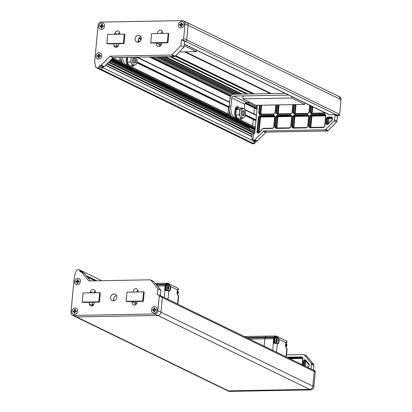 <?xml version="1.0" encoding="UTF-8"?>
<svg xmlns="http://www.w3.org/2000/svg" width="412" height="412" viewBox="0 0 412 412"><rect width="100%" height="100%" fill="white"/><g stroke="black" fill="none" stroke-linecap="round" stroke-linejoin="round"><path stroke-width="0.62" d="M74.958 309.716L74.83 311.086L74.397 310.875L74.526 309.505L75.355 309.489L75.226 310.859L76.277 311.06M74.83 311.086L73.588 311.106M74.397 310.875L73.156 310.895L73.068 311.812L74.742 312.002L74.654 312.976M74.309 311.791L74.181 313.161L75.01 313.146L75.139 311.776L76.38 311.75L76.467 310.839L75.226 310.859M77.667 311.271A3.286 2.817 116 0 1 73.331 314.279A3.286 2.817 116 0 1 71.868 311.379A3.286 2.817 116 0 1 76.205 308.372A3.286 2.817 116 0 1 77.667 311.271M285.593 344.638L285.846 344.751L285.562 344.756M285.562 345.168L285.979 346.446L286.319 345.55L286.603 345.668L286.227 343.814L285.846 344.751M285.557 345.035L286.623 345.138M286.711 345.421L285.799 345.153M177.108 291.851L177.366 291.964L177.078 291.969M177.078 292.381L177.495 293.658L177.84 292.762L178.118 292.881L177.742 291.026L177.366 291.964M177.072 292.242L178.138 292.35M178.226 292.633L177.315 292.366M153.887 309.417L152.646 309.438L152.558 310.354L153.8 310.329L153.671 311.704L154.5 311.688L154.629 310.313L155.87 310.293L155.957 309.376L154.716 309.402L154.845 308.027L154.016 308.042L153.887 309.417L154.32 309.628L153.079 309.649M157.157 309.814A3.286 2.817 116 0 1 152.821 312.821A3.286 2.817 116 0 1 151.358 309.917A3.286 2.817 116 0 1 155.695 306.909A3.286 2.817 116 0 1 157.157 309.814M154.448 308.253L154.32 309.628M154.716 309.402L155.767 309.597M153.8 310.329L154.232 310.54L154.145 311.518M144.221 292.18L143.355 301.321L126.793 301.63L126.144 301.311L127.009 292.165L143.567 291.861L144.221 292.18M143.355 301.321L142.701 301.007L126.144 301.311M143.567 291.861L142.701 301.007M167.406 290.074C167.875 290.419 168.359 289.78 168.868 288.153C168.678 286.057 168.163 285.13 167.323 285.382A2.348 1.107 -91.1 0 0 166.257 287.746A2.348 1.107 -91.1 0 0 167.406 290.074L166.716 290.089A2.348 1.107 -91.1 0 1 165.567 287.761A2.348 1.107 -91.1 0 1 166.633 285.392L167.323 285.382A2.348 1.107 -91.1 0 1 167.581 285.439M167.432 287.38L167.972 289.018L168.683 287.988L168.199 286.381L167.818 287.313L167.432 287.38M167.432 287.406L168.596 287.705M168.683 287.988L167.766 287.72M161.216 296.213A1.406 1.21 116 0 1 162.328 297.562L160.948 312.193A3.286 2.817 116 0 1 157.745 315.448L76.601 316.941A3.286 2.817 116 0 1 75.463 316.694A3.286 2.817 116 0 0 76.601 316.941L228.475 390.87L309.623 389.381A3.286 2.817 -64 0 0 312.821 386.126L314.248 371.037L315.334 371.567A0.937 0.803 -64 0 0 314.917 370.738L313.831 370.208A0.937 0.803 116 0 1 314.248 371.037M315.334 371.567L313.908 386.657A3.286 2.817 116 0 1 310.705 389.912L229.561 391.4L228.475 390.87A3.286 2.817 116 0 1 227.342 390.627A3.286 2.817 -64 0 0 228.475 390.87L309.623 389.381L157.745 315.448L76.601 316.941L73.563 315.458A3.286 2.817 116 0 1 72.424 315.216A3.286 2.817 116 0 1 70.967 312.311L74.263 277.467A9.388 8.055 116 0 1 74.819 274.948L76.174 271.086A1.88 1.612 116 0 1 77.894 269.731L78.919 269.711A1.174 1.004 116 0 1 79.846 270.833L82.884 272.311A1.174 1.004 116 0 0 82.364 271.276A1.174 1.004 116 0 1 82.843 272.533M81.957 271.189A1.174 1.004 116 0 1 82.364 271.276L101.728 280.706M153.753 281.551L150.715 280.072A0.937 0.803 -64 0 0 150.478 279.887L153.516 281.365A0.937 0.803 -64 0 1 153.753 281.551L160.953 290.285L157.914 288.802L157.353 294.75L158.182 294.734A1.406 1.21 116 0 1 158.666 294.838L313.578 370.249A1.406 1.21 116 0 1 314.207 371.495L312.821 386.126A3.286 2.817 116 0 1 309.623 389.381L310.705 389.912M113.681 299.91L113.872 297.907L113.681 299.91M158.074 283.399A2.817 1.329 88.9 0 0 157.76 283.327A2.817 1.329 88.9 0 0 156.745 284.409L156.555 284.95L156.745 284.409L165.552 284.249L167.576 283.26L169.018 284.213L170.599 286.51C170.851 289.579 170.244 291.088 168.781 291.032L167.993 299.38M275.891 342.861C276.359 343.206 276.843 342.568 277.348 340.94C277.163 338.844 276.648 337.922 275.803 338.17A2.348 1.107 -91.1 0 0 274.742 340.539A2.348 1.107 -91.1 0 0 275.891 342.861L275.201 342.877A2.348 1.107 -91.1 0 1 274.052 340.549A2.348 1.107 -91.1 0 1 275.113 338.18L275.803 338.17A2.348 1.107 -91.1 0 1 276.066 338.231M275.916 340.168L276.457 341.806L276.776 340.904L277.158 340.842L276.679 339.169L276.303 340.106L275.916 340.168M275.916 340.194L277.08 340.492M277.163 340.776L276.251 340.508M313.403 370.141L313.856 365.31A1.406 1.21 -64 0 0 313.584 364.347L306.822 356.143A1.406 1.21 -64 0 0 306.466 355.865L304.082 354.701A1.406 1.21 -64 0 0 303.593 354.598L286.556 354.907M229.561 391.4A3.286 2.817 116 0 1 228.423 391.153L72.424 315.216M311.014 369.003L311.472 364.151A1.406 1.21 -64 0 0 311.199 363.188L304.437 354.984A1.406 1.21 -64 0 0 304.082 354.701M303.108 365.156L303.489 361.133C303.943 359.779 304.679 359.444 305.704 360.124L309.041 364.172L309.314 365.135L309.237 365.908L307.532 367.308M313.352 370.141L313.506 370.136A0.937 0.803 116 0 1 313.831 370.208M95.244 291.243A2.817 2.415 -64 0 0 93.689 292.778M92.185 302.264A27.697 23.757 -64 0 0 92.37 305.359A2.817 2.415 -64 0 0 92.448 305.771M116.503 295.492A3.523 3.018 -64 0 0 113.949 300.739M138.005 290.46A2.817 2.415 -64 0 0 136.449 291.99M135.739 301.466A22.063 18.926 116 0 1 135.249 303.34A2.817 2.415 -64 0 0 135.208 304.988M81.375 272.023L84.414 273.501A0.937 0.803 -64 0 1 84.651 273.692L81.612 272.214A0.937 0.803 -64 0 0 81.051 271.956L80.567 271.961A0.937 0.803 116 0 1 79.825 271.065L82.884 272.311M84.651 273.692L90.604 280.907M160.953 290.285L160.438 295.703M161.705 296.316A1.406 1.21 116 0 1 162.328 297.562L160.948 312.193A3.286 2.817 116 0 1 157.745 315.448L154.706 313.97L73.563 315.458M75.03 312.909A1.689 1.447 116 0 1 74.206 312.914M73.305 311.807A1.689 1.447 116 0 1 73.393 310.895M74.5 309.762A1.689 1.447 116 0 1 75.329 309.736M76.251 310.839A1.689 1.447 116 0 1 76.169 311.755M90.171 292.839A27.697 23.757 116 0 1 90.48 291.742A2.817 2.415 116 0 1 94.075 289.785A2.817 2.415 116 0 1 95.244 292.747M89.198 302.32A27.697 23.757 116 0 0 89.332 303.881A2.817 2.415 116 0 0 90.578 305.756A2.817 2.415 116 0 0 93.2 305.302A2.817 2.415 116 0 0 94.291 302.557A22.063 18.926 116 0 1 94.255 302.223M113.382 300.806A3.523 3.018 116 0 1 112.167 300.544A3.523 3.018 116 0 1 110.993 296.053A3.523 3.018 116 0 1 115.247 294.209A3.523 3.018 116 0 1 116.684 298.02A3.523 3.018 116 0 1 113.382 300.806M132.309 301.527A22.063 18.926 116 0 1 132.211 301.862L135.249 303.34M133.112 292.051A2.817 2.415 116 0 1 134.271 289.404A2.817 2.415 116 0 1 136.835 288.997A2.817 2.415 116 0 1 138.082 290.872A27.697 23.757 116 0 1 138.185 291.959M137.366 301.435A27.697 23.757 116 0 1 136.933 303.011A2.817 2.415 116 0 1 133.339 304.968A2.817 2.415 116 0 1 132.211 301.862M154.521 311.446A1.689 1.447 116 0 1 153.697 311.457M152.795 310.349A1.689 1.447 116 0 1 152.883 309.433M153.99 308.3A1.689 1.447 116 0 1 154.819 308.279M155.741 309.381A1.689 1.447 116 0 1 155.659 310.298M77.842 283.183A1.689 1.447 116 0 1 77.013 283.188M76.112 282.081A1.689 1.447 116 0 1 76.205 281.169M77.312 280.036A1.689 1.447 116 0 1 78.141 280.011M79.063 281.113A1.689 1.447 116 0 1 78.98 282.029M158.666 294.838A1.406 1.21 116 0 1 159.295 296.084L157.909 310.715A3.286 2.817 116 0 1 154.706 313.97M150.715 280.072L157.914 288.802M81.612 272.214L88.812 280.943L150.153 279.815A0.937 0.803 -64 0 1 150.478 279.887M167.174 285.382L166 284.589L168.688 284.805L169.018 284.213L166.484 283.75L166.026 283.837L166.283 284.44M166 284.589L165.552 284.249L165.33 284.795L165.804 285.016L165.603 285.969L165.099 285.892L165.33 284.795L156.56 284.955M178.03 295.322A0.376 0.324 116 0 1 178.329 295.682C176.985 294.369 176.707 292.432 177.495 289.868L178.417 288.791L177.495 289.76M178.417 288.791L177.433 287.962L168.153 283.446M177.433 287.962L178.293 288.73L177.866 289.306M177.495 289.868L177.289 290.146L177.495 289.868L170.599 286.51L170.099 286.649A3.049 1.437 -91.1 0 1 168.822 290.754L168.616 290.702A0.376 0.324 116 0 0 168.487 290.676L165.006 290.347L164.321 297.593M165.408 290.13L168.616 290.702A0.376 0.324 116 0 1 168.781 291.032A2.817 0.582 -174.6 0 0 165.397 290.445L165.377 290.115A0.376 0.324 116 0 1 165.238 289.801L166.371 290.347M155.257 283.374L157.76 283.327A2.817 1.329 88.9 0 0 156.745 284.409L156.122 284.424M157.76 283.327L167.179 283.235M166.484 283.75L166.505 284.414L167.226 284.764L168.539 284.738L168.827 284.126M165.449 284.455L165.923 284.677L165.804 285.016M170.099 286.649L168.688 284.805M100.332 292.983L99.467 302.13L82.91 302.434L82.256 302.114L83.121 292.968L99.683 292.664L100.332 292.983M99.467 302.13L98.818 301.811L82.256 302.114M99.683 292.664L98.818 301.811M92.236 303.85A5.634 4.831 -64 0 0 93.57 304.921M249.631 339.122L264.803 338.844L264.113 346.168L264.803 338.844L273.583 338.679L273.815 337.582L265.034 337.742A2.817 1.329 88.9 0 0 264.803 338.844A2.817 1.329 88.9 0 1 265.034 337.742L247.463 338.067M266.559 336.192A2.817 1.329 88.9 0 0 266.245 336.12A2.817 1.329 88.9 0 0 265.23 337.201L265.034 337.742L265.23 337.201L274.037 337.037L276.061 336.048L277.497 337.001L279.079 339.303C279.331 342.367 278.728 343.876 277.266 343.824L276.478 352.188M77.121 282.066L75.88 282.086L75.963 281.169L77.209 281.149L77.338 279.779L78.167 279.763L78.033 281.133L79.279 281.113L79.192 282.024L77.95 282.05L77.817 283.42L76.993 283.435L77.121 282.066L77.554 282.277L77.461 283.25M77.77 279.99L77.641 281.36L76.4 281.381M79.089 281.334L78.033 281.133M80.474 281.545A3.286 2.817 116 0 1 76.138 284.553A3.286 2.817 116 0 1 74.68 281.654A3.286 2.817 116 0 1 79.016 278.646A3.286 2.817 116 0 1 80.474 281.545M77.209 281.149L77.641 281.36M275.659 338.17L274.485 337.377L277.173 337.598L277.497 337.001L274.964 336.537L274.51 336.63L274.768 337.227M274.485 337.377L274.037 337.037L274.088 338.762L273.583 338.679L272.806 350.401M286.515 348.109A0.376 0.324 116 0 1 286.814 348.47C285.47 347.156 285.192 345.22 285.979 342.655L286.901 341.584L285.979 342.547M286.901 341.584L285.918 340.75L276.637 336.233M285.918 340.75L286.778 341.517L286.35 342.094M285.979 342.655L285.774 342.933L285.979 342.655L279.079 339.303L278.584 339.437A3.049 1.437 -91.1 0 1 277.307 343.541L277.101 343.49A0.376 0.324 116 0 0 276.972 343.464L274.037 342.954L273.877 343.237L273.491 343.134L273.862 342.902A0.376 0.324 116 0 1 273.723 342.588L274.85 343.134M273.892 342.918L277.101 343.49A0.376 0.324 116 0 1 277.266 343.824A2.817 0.582 -174.6 0 0 273.877 343.237L273.862 342.902M244.29 336.522L266.245 336.12A2.817 1.329 88.9 0 0 265.23 337.201L246.397 337.546M266.245 336.12L275.664 336.022M274.964 336.537L274.989 337.201L275.71 337.552L277.024 337.526L277.312 336.913M273.934 337.243L274.407 337.464L274.289 337.804M278.584 339.437L277.173 337.598M135.569 302.192A5.634 4.831 -64 0 0 136.686 303.608M150.735 42.766L151.384 43.085L167.947 42.781L168.812 33.635L168.158 33.315L151.601 33.619L150.735 42.766L167.293 42.462L168.158 33.315M167.947 42.781L167.293 42.462M140.95 36.874A3.523 3.018 -64 0 0 138.396 42.122M116.632 43.718A27.697 23.757 -64 0 0 116.817 46.747A2.817 2.415 -64 0 0 116.895 47.153M119.691 32.63A2.817 2.415 -64 0 0 118.105 34.237M160.17 42.92A22.063 18.926 116 0 1 159.696 44.728A2.817 2.415 -64 0 0 159.655 46.371M162.452 31.842A2.817 2.415 -64 0 0 160.865 33.449M185.477 22.078A3.286 2.817 116 0 1 186.615 22.325A3.286 2.817 116 0 1 188.073 25.225L186.688 39.861A1.406 1.21 116 0 1 185.318 41.257A1.406 1.21 -64 0 0 186.688 39.861L188.073 25.225L185.034 23.747L183.654 38.383A1.406 1.21 116 0 1 182.279 39.779L337.191 115.19A1.406 1.21 -64 0 0 338.566 113.794L338.52 114.253A0.937 0.803 116 0 1 337.608 115.18L336.779 115.195L337.866 115.726A0.469 0.402 -64 0 0 337.407 116.189L336.944 121.107A1.406 1.21 -64 0 1 336.486 122.086L328.148 130.568A1.406 1.21 -64 0 1 327.231 130.985L266.569 132.097A1.406 1.21 -64 0 0 265.652 132.515L257.315 140.997A1.406 1.21 -64 0 1 256.398 141.414L255.667 141.429A0.469 0.402 -64 0 0 255.213 141.893L254.127 141.362L254.06 142.052A1.174 1.004 116 0 1 252.917 143.211L251.892 143.232A1.88 1.612 116 0 1 251.243 143.093A1.88 1.612 -64 0 0 251.892 143.232L252.917 143.211A1.174 1.004 -64 0 0 253.54 141.012L102.367 67.424M183.927 47.215L180.889 45.737L181.455 39.794L184.488 41.272L185.318 41.257L184.488 41.272L183.927 47.215L175.054 56.243A0.937 0.803 -64 0 1 174.441 56.521L113.094 57.644L104.221 66.672A0.937 0.803 -64 0 1 103.608 66.95L103.124 66.96A0.937 0.803 -64 0 0 102.207 67.887L99.168 66.409A0.937 0.803 116 0 1 100.085 65.482L103.124 66.96M102.186 68.119L99.148 66.641A1.174 1.004 116 0 1 98.005 67.8L101.043 69.283L100.018 69.298A1.88 1.612 116 0 1 99.369 69.159A1.88 1.612 -64 0 0 100.018 69.298L101.043 69.283A1.174 1.004 116 0 0 102.186 68.119L102.207 67.887M180.945 23.16A1.689 1.447 116 0 1 181.774 23.139M182.696 24.241A1.689 1.447 116 0 1 182.614 25.158M181.476 26.311A1.689 1.447 116 0 1 180.647 26.317M179.745 25.209A1.689 1.447 116 0 1 179.838 24.293M138.478 35.329A3.523 3.018 116 0 1 139.694 35.597A3.523 3.018 116 0 1 140.868 40.082A3.523 3.018 116 0 1 136.614 41.926A3.523 3.018 116 0 1 135.182 38.115A3.523 3.018 116 0 1 138.478 35.329M118.707 43.682A22.063 18.926 116 0 0 118.738 43.945A2.817 2.415 116 0 1 117.647 46.69A2.817 2.415 116 0 1 115.025 47.138A2.817 2.415 116 0 1 113.779 45.269A27.697 23.757 116 0 1 113.65 43.775M114.598 34.299A27.697 23.757 116 0 1 114.927 33.13A2.817 2.415 116 0 1 118.522 31.168A2.817 2.415 116 0 1 119.671 34.206M98.648 54.348A1.689 1.447 116 0 1 99.477 54.322M100.399 55.424A1.689 1.447 116 0 1 100.312 56.341M99.174 57.495A1.689 1.447 116 0 1 98.35 57.5M97.448 56.392A1.689 1.447 116 0 1 97.536 55.481M101.455 24.622A1.689 1.447 116 0 1 102.284 24.596M103.206 25.698A1.689 1.447 116 0 1 103.124 26.615M101.985 27.769A1.689 1.447 116 0 1 101.156 27.774M100.255 26.667A1.689 1.447 116 0 1 100.348 25.755M161.798 42.894A27.697 23.757 116 0 1 161.38 44.393A2.817 2.415 116 0 1 157.786 46.355A2.817 2.415 116 0 1 156.658 43.25L159.696 44.728M156.735 42.987A22.063 18.926 116 0 1 156.658 43.25M157.564 33.511A2.817 2.415 116 0 1 158.687 30.812A2.817 2.415 116 0 1 161.283 30.385A2.817 2.415 116 0 1 162.529 32.254A27.697 23.757 116 0 1 162.637 33.418M96.331 67.681L252.329 143.618A1.88 1.612 116 0 0 252.978 143.762L96.98 67.82A1.88 1.612 116 0 1 96.331 67.681A1.88 1.612 116 0 1 95.512 66.523L94.878 62.696A9.388 8.055 116 0 1 94.801 60.188L98.092 25.343A3.286 2.817 116 0 1 101.295 22.088L182.439 20.6A3.286 2.817 116 0 1 183.577 20.847A3.286 2.817 116 0 1 185.034 23.747M113.094 57.644L110.061 56.166L101.182 65.194L104.221 66.672M174.441 56.521L171.402 55.043L110.061 56.166M180.889 45.737L172.015 54.765L175.054 56.243M96.98 67.82L98.005 67.8M101.182 65.194A0.937 0.803 -64 0 1 100.569 65.472L100.085 65.482M171.402 55.043A0.937 0.803 -64 0 0 172.015 54.765M181.455 39.794L182.279 39.779M136.001 61.043A2.58 1.215 -91.1 0 1 134.858 63.041A2.58 1.215 -91.1 0 1 133.596 60.482A2.58 1.215 -91.1 0 1 134.76 57.881A2.58 1.215 -91.1 0 1 136.001 61.043M133.148 57.278A4.692 2.209 88.9 0 0 132.824 62.367A4.692 2.209 88.9 0 0 134.904 65.158A4.692 2.209 88.9 0 0 136.99 61.522A4.692 2.209 88.9 0 0 136.367 57.216M127.241 62.145L130.728 62.078L132.654 65.786L129.167 65.848L127.241 62.145L127.694 57.376M131.495 57.309A4.692 2.209 88.9 0 0 131.165 62.392A4.692 2.209 88.9 0 0 133.251 65.189L134.904 65.158M132.654 65.786L133.576 65.184M131.176 57.314L130.728 62.078M160.726 45.583L159.557 45.603M196.375 50.115L196.23 51.598L184.082 45.593M179.313 51.907L196.23 51.598M140.106 41.159L138.113 41.195M133.818 65.178A9.388 4.424 -91.1 0 1 131.284 66.965A9.388 4.424 -91.1 0 1 130.249 66.723L128.59 66.754A9.388 4.424 88.9 0 0 129.631 66.996L131.284 66.965M128.59 66.754L124.254 64.643L125.907 64.612A9.388 4.424 -91.1 0 1 122.482 57.474M120.824 57.505A9.388 4.424 88.9 0 0 124.254 64.643M125.907 64.612L127.499 65.384M129.177 66.203L130.249 66.723M161.133 44.996A5.634 4.831 116 0 1 160.011 43.584M127.401 57.381A5.634 2.652 88.9 0 0 127.334 63.211A5.634 2.652 88.9 0 0 129.739 66.193A5.634 2.652 88.9 0 0 130.655 65.822M126.572 57.397A5.634 2.652 88.9 0 0 126.505 63.227A5.634 2.652 88.9 0 0 128.915 66.208L129.739 66.193M337.866 115.726L338.69 115.71A0.937 0.803 -64 0 0 339.606 114.778L341.033 99.689L339.946 99.158A3.286 2.817 -64 0 0 338.489 96.259A3.286 2.817 116 0 1 339.946 99.158L188.073 25.225A3.286 2.817 116 0 0 186.615 22.325L183.577 20.847M337.351 96.011A3.286 2.817 116 0 1 338.489 96.259L339.576 96.784A3.286 2.817 116 0 1 341.033 99.689M252.978 143.762L254.003 143.742A1.174 1.004 -64 0 0 255.146 142.578L255.213 141.893M184.215 44.197L328.781 114.572A1.406 1.21 -64 0 0 329.265 114.675L334.647 114.577A0.469 0.402 116 0 1 335.018 115.025L334.554 119.949A1.406 1.21 116 0 1 334.101 120.922L325.758 129.404A1.406 1.21 116 0 1 324.841 129.821L264.185 130.934L266.569 132.097M265.652 132.515L263.268 131.356L254.925 139.833A1.406 1.21 116 0 1 254.008 140.255L252.87 140.276L253.519 133.416L254.76 133.39L257.418 105.271M263.268 131.356A1.406 1.21 116 0 1 264.185 130.934M337.407 116.189L336.321 115.659A0.469 0.402 -64 0 0 336.115 115.247L334.812 114.613M335.018 115.025L336.321 115.659A0.469 0.402 116 0 1 336.779 115.195M254.127 141.362A0.469 0.402 116 0 1 254.585 140.899L255.667 141.429M252.87 140.276L254.585 140.899M249.873 102.346L246.541 102.408L233.522 96.068L288.699 95.059M244.254 109.103L244.713 104.267A1.88 1.612 116 0 1 246.541 102.408M285.083 93.297L233.697 94.24A3.754 3.219 -64 0 0 230.04 97.958L229.257 106.193A9.388 4.424 88.9 0 0 232.734 117.451L234.392 117.42A9.388 4.424 -91.1 0 1 230.916 106.162L231.693 97.927A1.88 1.612 116 0 1 233.522 96.068M242.297 117.987A9.388 4.424 -91.1 0 1 239.769 119.774A9.388 4.424 -91.1 0 1 238.728 119.531L237.075 119.562A9.388 4.424 88.9 0 0 238.11 119.804L239.769 119.774M237.075 119.562L232.734 117.451M236.344 106.821A4.692 2.209 -91.1 0 1 237.06 107.764M234.392 117.42L235.978 118.193M237.662 119.011L238.728 119.531M238.842 107.995A4.692 2.209 88.9 0 0 237.168 106.466A4.692 2.209 88.9 0 0 235.082 110.128M104.617 26.131A3.286 2.817 116 0 1 100.281 29.139A3.286 2.817 116 0 1 98.823 26.239A3.286 2.817 116 0 1 103.16 23.232A3.286 2.817 116 0 1 104.617 26.131M103.232 25.92L102.181 25.719L103.422 25.698L103.335 26.61L102.094 26.636L101.965 28.006L101.136 28.021L101.264 26.651L101.697 26.862L101.604 27.836M101.264 26.651L100.023 26.672L100.111 25.755L101.352 25.735L101.481 24.365L102.31 24.349L102.181 25.719M101.913 24.576L101.785 25.946L100.543 25.966M101.352 25.735L101.785 25.946M227.929 113.867L228.542 107.424M229.427 111.158L229.118 114.443M242.673 111.008A2.348 1.107 -91.1 0 1 243.549 113.264A2.348 1.107 -91.1 0 1 242.761 115.556M119.449 61.058L119.784 57.526M120.943 58.349L120.634 61.635M134.188 58.2A2.348 1.107 -91.1 0 1 135.064 60.456A2.348 1.107 -91.1 0 1 134.281 62.748M181.404 23.113L181.275 24.488L180.842 24.277L180.971 22.902L181.8 22.887L181.671 24.262L182.722 24.463M181.275 24.488L180.034 24.509M180.842 24.277L179.601 24.298L179.514 25.214L181.187 25.4L181.095 26.378M180.755 25.189L180.626 26.564L181.455 26.548L181.584 25.173L182.825 25.153L182.913 24.236L181.671 24.262M184.107 24.674A3.286 2.817 116 0 1 179.771 27.681A3.286 2.817 116 0 1 178.314 24.777A3.286 2.817 116 0 1 182.65 21.769A3.286 2.817 116 0 1 184.107 24.674M336.038 115.211L337.191 115.19M257.299 106.497A1.88 1.612 -64 0 0 256.655 105.863L249.451 102.351M256.233 108.902A0.469 0.402 -64 0 0 256.522 109.046L256.933 109.036A0.469 0.402 -64 0 0 257.062 109.015M253.833 113.892L254.384 108.047M255.152 120.335A0.469 0.402 -64 0 0 255.44 120.479L255.852 120.469A0.469 0.402 -64 0 0 255.981 120.448M252.695 125.918L253.303 119.48M107.331 63.505L252.335 134.096L253.452 134.075M252.335 134.096A0.469 0.402 -64 0 0 251.876 134.559L106.873 63.973M105.683 65.184L251.717 136.269L251.876 134.559M251.717 136.269A0.937 0.803 -64 0 0 251.722 136.501L105.534 65.338M252.273 140.394L251.722 136.501M254.003 143.742L101.043 69.283A1.174 1.004 -64 0 0 102.186 67.877M185.452 51.794L271.23 93.55M270.282 93.57L184.504 51.809M139.189 37.894L141.239 38.888M175.646 55.641L254.173 93.864M252.597 93.895L175.115 56.176M141.069 39.604L138.736 38.465M238.816 94.147L161.993 56.748M110.498 60.291L249.265 127.844M253.838 93.869L175.533 55.754M141.213 39.042L139.081 38.007M138.818 38.342L141.115 39.454M175.229 56.063L252.927 93.89M100.42 55.646L99.369 55.445L100.61 55.424L100.523 56.336L99.282 56.362L99.153 57.731L98.324 57.747L98.453 56.377L98.89 56.588L98.798 57.562M99.107 54.302L98.973 55.672L97.732 55.692M99.369 55.445L99.498 54.075L98.669 54.09L98.54 55.46L97.299 55.481L97.211 56.398L98.453 56.377M101.81 55.857A3.286 2.817 116 0 1 97.474 58.864A3.286 2.817 116 0 1 96.011 55.965A3.286 2.817 116 0 1 100.348 52.957A3.286 2.817 116 0 1 101.81 55.857M98.54 55.46L98.973 55.672M244.486 113.851A2.58 1.215 -91.1 0 1 243.338 115.849A2.58 1.215 -91.1 0 1 242.076 113.29A2.58 1.215 -91.1 0 1 243.245 110.689A2.58 1.215 -91.1 0 1 244.486 113.851M245.47 114.33A4.692 2.209 88.9 0 0 243.214 108.583A4.692 2.209 88.9 0 0 241.092 113.315A4.692 2.209 88.9 0 0 243.389 117.966A4.692 2.209 88.9 0 0 245.47 114.33M235.726 114.953L239.212 114.886L241.133 118.594L237.647 118.661L235.726 114.953L236.225 109.659L238.651 108.068L242.138 108.006L239.712 109.592L236.225 109.659M243.214 108.583L241.561 108.614A4.692 2.209 88.9 0 0 239.434 113.346A4.692 2.209 88.9 0 0 241.731 117.997L243.389 117.966M241.133 118.594L242.055 117.992M242.441 108.593L242.138 108.006M239.712 109.592L239.212 114.886M249.239 128.719A1.643 1.411 -64 0 0 249.301 128.389M118.017 46.309A5.634 4.831 116 0 1 116.684 45.238M291.835 96.588L291.701 97.979L242.848 98.875L243.137 95.893M304.854 102.923L304.71 104.406L291.701 97.979M242.848 98.875L255.857 105.302L304.71 104.406M238.934 108.062A5.634 2.652 88.9 0 0 238.018 107.738A5.634 2.652 88.9 0 0 235.468 113.418A5.634 2.652 88.9 0 0 238.224 119.001A5.634 2.652 88.9 0 0 239.14 118.63M238.018 107.738L237.188 107.753A5.634 2.652 88.9 0 0 234.639 113.434A5.634 2.652 88.9 0 0 237.394 119.016L238.224 119.001M106.847 43.574L107.501 43.888L124.058 43.584L124.924 34.438L124.275 34.124L107.712 34.428L106.847 43.574L123.409 43.265L124.275 34.124M124.058 43.584L123.409 43.265M285.598 343.943L286.809 345.503L285.717 346.482M286.314 344.097L286.052 344.102M286 344.571L286.268 344.566M285.588 345.055L286.412 345.04M285.887 345.503L286.706 345.488M285.887 345.859L286.149 345.853M177.186 291.042L178.324 292.716L177.232 293.694M177.83 291.31L177.572 291.315M177.515 291.784L177.783 291.778M177.103 292.262L177.933 292.247M177.402 292.716L178.221 292.7M177.402 293.071L177.665 293.066M168.776 288.065C168.122 289.641 167.643 289.409 167.329 287.365C167.983 285.789 168.467 286.021 168.776 288.065M168.281 286.659L168.024 286.664M167.967 287.138L168.24 287.133M167.56 287.617L168.384 287.602M167.859 288.065L168.673 288.05M167.869 288.132L168.25 288.127M167.859 288.421L168.117 288.415M313.908 386.657L157.909 310.715M159.295 296.084L314.207 371.495M92.283 304.453L93.472 305.034M95.203 280.824L87.401 277.029M86.304 275.695L96.779 280.793M92.35 305.174L92.973 305.477M86.628 276.091L96.31 280.804M92.376 305.395L92.793 305.596M94.94 291.397L95.311 291.578M94.822 291.464L95.326 291.711M95.311 292.391L94.296 291.897M94.121 292.767L93.776 292.602M277.261 340.858C276.607 342.429 276.128 342.197 275.813 340.152C276.467 338.576 276.952 338.813 277.261 340.858M276.766 339.452L276.509 339.457M276.452 339.926L276.725 339.921M276.04 340.405L276.869 340.389M276.344 340.853L277.158 340.842M276.354 340.92L276.73 340.915M276.344 341.213L276.601 341.208M304.437 354.984L306.822 356.143M313.584 364.347L311.199 363.188M311.472 364.151L313.856 365.31M287.349 357.482L288.163 357.163L301.821 356.91L302.933 358.26L302.32 364.769M308.027 366.953L306.847 366.974M307.867 367.303L308.13 366.948M309.041 364.172L308.933 364.605A0.937 0.803 116 0 1 309.118 365.156M305.704 360.124L305.56 360.526L308.871 364.532M303.489 361.133L304.123 361.231A0.937 0.803 116 0 1 305.539 360.495M303.721 365.454L304.123 361.231L304.988 361.654L304.592 365.877M301.821 356.91L301.996 357.477A0.937 0.803 116 0 1 302.743 358.28M288.163 357.163L288.333 357.724L301.996 357.477L302.552 357.745M288.009 357.801A0.937 0.803 116 0 1 288.333 357.724L289.203 358.146L302.635 357.899M305.735 360.747A0.937 0.803 -64 0 0 304.988 361.654L305.622 361.751L305.204 366.17M306.358 361.417L305.622 361.751M302.671 358.466L289.857 358.703M288.874 358.224A0.937 0.803 -64 0 1 289.203 358.146L289.368 358.466M92.643 292.793L90.48 291.742M89.332 303.881L92.37 305.359M157.446 286.031L165.099 285.892L164.733 289.718L165.238 289.801L165.603 285.969M177.835 289.306L177.5 290.038C176.748 292.036 176.969 293.808 178.164 295.347L178.648 295.991A2.817 0.582 -174.6 0 0 178.329 295.682L177.541 304.025M164.733 289.718L165.006 290.347L165.377 290.115M167.905 285.531L167.226 284.764L166.86 285.135M167.988 289.904L167.679 290.403M273.218 342.511L273.723 342.588L274.088 338.762M286.319 342.094L285.985 342.825C285.233 344.823 285.454 346.595 286.649 348.14L287.133 348.779A2.817 0.582 -174.6 0 0 286.814 348.47L286.021 356.838M276.39 338.319L275.71 337.552L275.345 337.922M276.473 342.691L276.164 343.191M113.779 45.269L116.817 46.747M114.927 33.13L117.235 34.253M338.566 113.794L183.654 38.383M100.569 65.472L103.608 66.95M327.231 130.985L324.841 129.821M325.758 129.404L328.148 130.568M336.486 122.086L334.101 120.922M334.554 119.949L336.944 121.107M338.52 114.253L339.606 114.778M254.925 139.833L257.315 140.997M331.536 116.915L327.808 116.987L326.438 118.378L325.974 123.265C326.191 124.568 326.865 124.877 328.003 124.197L332.118 120.016L332.649 118.265L331.536 116.915L331.712 117.482A0.937 0.803 116 0 1 332.453 118.285M324.759 114.304L311.096 114.551L309.721 115.947L308.727 126.463L309.839 127.813L323.502 127.566L324.872 126.17L325.871 115.654L324.759 114.304L324.929 114.866A0.937 0.803 116 0 1 325.676 115.674M310.684 105.76L310.066 112.291L311.178 113.64L324.841 113.388L325.671 113.053M293.849 104.607L293.092 112.6L294.204 113.949L307.867 113.697L309.242 112.306L309.896 105.374M307.785 114.613L294.122 114.866L292.747 116.261L291.753 126.778L292.865 128.127L306.528 127.875L307.898 126.479L308.897 115.963L307.785 114.613L307.955 115.175A0.937 0.803 116 0 1 308.701 115.983M290.805 114.927L277.147 115.175L275.772 116.57L274.778 127.087L275.891 128.436L289.554 128.189L290.923 126.793L291.917 116.277L290.805 114.927L290.98 115.489A0.937 0.803 116 0 1 291.727 116.297M276.874 104.916L276.117 112.914L277.23 114.263L290.893 114.011L292.268 112.615L293.02 104.617M259.488 105.235L258.731 113.233L259.843 114.582L273.918 114.32L275.293 112.929L276.045 104.931M273.831 115.236L259.756 115.494L258.386 116.89L256.97 131.84C257.186 133.138 257.861 133.452 258.999 132.767L262.892 128.812A0.469 0.402 116 0 1 263.201 128.673L272.579 128.498L273.949 127.102L274.943 116.586L273.831 115.236L274.006 115.798A0.937 0.803 116 0 1 274.752 116.606M337.608 115.18L338.69 115.71M254.008 140.255L256.398 141.414M326.438 118.378L327.066 118.476A0.937 0.803 116 0 1 327.983 117.549L327.808 116.987M332.345 117.904L328.853 117.971L327.983 117.549L332.263 117.75M327.895 124.043A0.937 0.803 116 0 1 326.608 123.363L325.974 123.265M327.978 123.883L326.608 123.363L327.066 118.476L328.565 118.996L328.117 123.739M309.721 115.947L310.354 116.045A0.937 0.803 116 0 1 311.266 115.118L311.096 114.551M325.604 115.86L312.311 116.102L312.136 115.54L311.266 115.118L324.929 114.866L325.485 115.133M323.765 127.21L323.502 127.566M323.662 127.215L310.051 127.452L309.839 127.813M310.009 127.457A0.937 0.803 116 0 1 309.361 126.561L308.727 126.463M310.298 127.447A0.937 0.803 -64 0 1 310.226 126.989L309.361 126.561L310.354 116.045L311.853 116.565L310.859 127.087L310.226 126.989L311.22 116.467A0.937 0.803 -64 0 1 312.136 115.54L325.568 115.293M325.104 113.037L324.841 113.388M325.001 113.037L311.39 113.274L311.178 113.64M311.348 113.285A0.937 0.803 116 0 1 310.7 112.388L310.066 112.291M312.775 106.78L312.198 112.909L311.565 112.811L310.7 112.388L311.297 106.059M308.13 113.346L307.867 113.697M308.027 113.352L294.415 113.588L294.204 113.949M294.374 113.594A0.937 0.803 116 0 1 293.725 112.697L293.092 112.6M296.043 104.566L295.224 113.218L293.725 112.697L294.492 104.591M292.747 116.261L293.38 116.359A0.937 0.803 116 0 1 294.292 115.427L294.122 114.866M308.629 116.169L295.337 116.411L295.162 115.849L294.292 115.427L307.955 115.175L308.511 115.448M306.791 127.524L306.528 127.875M306.688 127.524L293.076 127.761L292.865 128.127M293.035 127.772A0.937 0.803 116 0 1 292.386 126.875L291.753 126.778M293.323 127.756A0.937 0.803 -64 0 1 293.251 127.298L292.386 126.875L293.38 116.359L294.879 116.879L293.885 127.396L293.251 127.298L294.245 116.781A0.937 0.803 -64 0 1 295.162 115.849L308.593 115.602M275.772 116.57L276.406 116.668A0.937 0.803 116 0 1 277.317 115.741L277.147 115.175M291.655 116.483L278.363 116.725L278.188 116.163L277.317 115.741L290.98 115.489L291.536 115.757M289.816 127.833L289.554 128.189M289.713 127.838L276.102 128.075L275.891 128.436M276.061 128.081A0.937 0.803 116 0 1 275.412 127.184L274.778 127.087M276.349 128.07A0.937 0.803 -64 0 1 276.277 127.612L275.412 127.184L276.406 116.668L277.904 117.188L276.91 127.71L276.277 127.612L277.271 117.09A0.937 0.803 -64 0 1 278.188 116.163L291.619 115.916M291.155 113.66L290.893 114.011M291.052 113.66L277.441 113.897L277.23 114.263M277.4 113.908A0.937 0.803 116 0 1 276.751 113.012L276.117 112.914M279.068 104.875L278.249 113.532L276.751 113.012L277.518 104.906M274.181 113.97L273.918 114.32M274.078 113.975L260.049 114.217L259.843 114.582M260.013 114.227A0.937 0.803 116 0 1 259.364 113.331L258.731 113.233M261.038 105.204L260.23 113.753L259.364 113.331L260.127 105.225M258.386 116.89L259.014 116.987A0.937 0.803 116 0 1 259.931 116.06L259.756 115.494M274.68 116.792L260.971 117.044L260.796 116.483L259.931 116.06L274.006 115.798L274.562 116.071M272.842 128.147L272.579 128.498M272.739 128.147L263.407 128.307L263.201 128.673M262.892 128.812L262.851 128.595A0.937 0.803 116 0 1 263.34 128.333M258.896 132.613A0.937 0.803 116 0 1 257.603 131.938L256.97 131.84M258.973 132.453L257.603 131.938L259.014 116.987L259.884 117.41L258.473 132.36A0.937 0.803 -64 0 0 258.525 132.777M255.146 142.578L254.06 142.052M332.386 118.471L329.023 118.532L328.853 117.971A0.937 0.803 -64 0 0 327.937 118.898L327.473 123.785A0.937 0.803 -64 0 0 327.53 124.208M311.637 113.269A0.937 0.803 -64 0 1 311.565 112.811L312.167 106.481M294.662 113.583A0.937 0.803 -64 0 1 294.59 113.12L295.399 104.576M277.688 113.892A0.937 0.803 -64 0 1 277.616 113.434L278.424 104.89M260.971 117.044L260.513 117.508L259.884 117.41A0.937 0.803 -64 0 1 260.796 116.483L274.644 116.225M261.677 105.194L260.863 113.851L260.23 113.753A0.937 0.803 -64 0 0 260.302 114.212M260.513 117.508L259.117 132.309M328.565 118.996L329.023 118.532M312.311 116.102L311.853 116.565M310.859 127.087L311.23 127.535M312.198 112.909L312.569 113.357M295.224 113.218L295.595 113.671M295.337 116.411A0.469 0.402 -64 0 0 294.879 116.879M293.885 127.396L294.256 127.844M278.363 116.725L277.904 117.188M276.91 127.71L277.281 128.158M278.249 113.532L278.62 113.98M260.863 113.851L261.234 114.299M229.257 106.193L230.916 106.162M244.713 104.267L231.693 97.927M184.226 44.069L329.265 114.675M138.072 40.505L139.447 41.169M171.104 56.583L247.926 93.977M246.567 94.003L169.739 56.609M118.378 33.738L119.351 34.211M165.516 56.686L242.338 94.08M236.164 94.194L159.341 56.799M157.698 56.825L234.526 94.224M153.511 56.902L231.698 94.966M246.968 102.397L257.217 107.388M256.449 115.484L244.723 109.772M229.618 102.418L136.753 57.211M136.944 61.898L229.211 106.811M245.428 114.706L256.037 119.871M254.343 133.4L108.444 62.377M161.252 56.763L238.074 94.163M151.338 56.944L230.947 95.697M245.516 102.789L257.119 108.438M136.835 62.531L229.18 107.486M245.315 115.339L255.852 120.469M255.064 130.161L110.833 59.951M254.801 132.932L108.902 61.908M149.973 56.969L230.596 96.217M245.073 103.263L256.933 109.036M136.789 62.717L229.175 107.692M245.274 115.53L255.44 120.479M109.695 61.1L254.91 131.788M255.126 129.502L111.286 59.483M149.561 56.974L230.509 96.382M244.975 103.422L256.522 109.046M255.193 128.817L111.765 58.998M112.038 58.72L255.229 128.426M112.677 58.071L122.467 62.84M130.954 66.971L230.952 115.648M239.434 119.779L255.316 127.509M286.005 347.347L286.896 345.591L286.803 344.267L285.923 342.959M177.52 294.559L178.411 292.798L178.319 291.48L177.443 290.172M168.292 288.117L167.869 288.122M92.751 305.622L92.381 305.441M276.776 340.904L276.349 340.909M305.359 360.371L309.062 365.197L308.99 365.969L308.073 366.938L306.822 366.958M302.32 357.544L302.686 358.322L302.089 364.656M79.325 269.798L82.364 271.276M177.557 289.77C178.556 289.579 178.87 289.286 178.504 288.879M177.876 304.19L178.648 295.991M166.973 283.168L167.576 283.26M286.041 342.557C287.04 342.372 287.355 342.073 286.989 341.666M286.355 356.998L287.133 348.779M275.458 335.955L276.061 336.048M332.036 117.549L332.396 118.326L332 119.789L327.885 123.976L327.025 124.192M325.253 114.938L325.619 115.71L324.625 126.232L323.714 127.2L309.778 127.39M311.117 113.218L325.403 112.924M309.659 105.261L308.99 112.368L308.078 113.336L294.142 113.527M308.279 115.247L308.645 116.024L307.651 126.541L306.739 127.514L292.803 127.705M291.305 115.561L291.67 116.333L290.676 126.855L289.765 127.823L275.829 128.014M292.778 104.622L292.015 112.677L291.104 113.645L277.168 113.841M275.803 104.936L275.041 112.991L274.129 113.959L259.781 114.16M274.33 115.87L274.696 116.648L273.702 127.164L272.79 128.137L263.407 128.307L258.885 132.546L258.02 132.767M186.615 22.325L338.489 96.259M155.993 56.861L232.981 94.338M164.064 56.712L240.891 94.111M137.371 57.201L229.644 102.119M244.434 109.319L256.48 115.18M109.906 60.888L254.94 131.49M136.779 62.758L229.175 107.738M245.264 115.566L255.28 120.443M149.474 56.98L230.488 96.418M244.955 103.458L256.357 109.01M111.971 58.787L255.219 128.518M112.883 57.86L122.225 62.408M131.541 66.945L230.705 115.216M240.021 119.753L255.342 127.21"/></g></svg>
